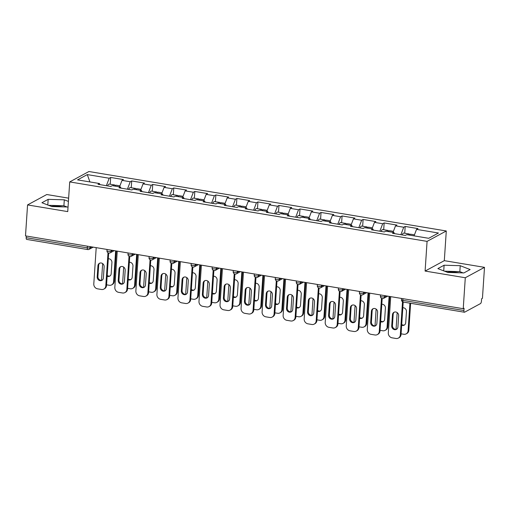 <?xml version="1.0" encoding="UTF-8"?>
<svg xmlns="http://www.w3.org/2000/svg" width="510" height="510" viewBox="0 0 510 510"><rect width="100%" height="100%" fill="white"/><g stroke="black" fill="none" stroke-linecap="round" stroke-linejoin="round"><path stroke-width="0.76" d="M62.762 206.901A11.411 2.85 3.8 0 0 62.035 206.773A11.411 2.85 3.8 0 0 51.3 206.378M447.232 272.244A11.411 2.85 -176.2 0 1 457.967 272.646A11.411 2.85 -176.2 0 1 458.688 272.773M68.633 198.16L46.767 194.527L27.559 204.924L25.5 235.888L463.233 308.709L465.292 277.746L484.5 267.348L444.312 260.661L446.288 230.973L88.925 171.519L69.717 181.917L427.074 241.377L446.288 230.973M484.5 267.348L482.441 298.312L481.606 298.764L481.453 301.027A2.193 0.784 99.4 0 1 480.471 303.603L464.623 312.184A2.193 0.784 99.4 0 1 464.406 312.228L403.314 302.067A2.193 0.784 99.4 0 1 402.836 300.352L463.921 310.52L464.075 308.257L463.233 308.709M89.919 181.93L87.293 174.598L77.552 179.877L99.463 183.517L98.009 184.308L110.817 186.437L112.276 185.653L120.5 187.017L120.966 188.126M87.293 174.598L109.21 178.245L110.664 177.454L110.211 184.231M119.55 186.864L122.017 180.374L123.477 179.59L110.664 177.454M122.017 180.374L130.241 181.745L131.701 180.954L131.248 187.731M140.588 190.364L143.055 183.874L144.508 183.09L131.701 180.954M143.055 183.874L151.279 185.245L152.739 184.454L152.286 191.231M161.625 193.864L164.092 187.374L165.546 186.59L152.739 184.454M164.092 187.374L172.316 188.745L173.776 187.954L173.323 194.731M182.656 197.364L185.13 190.874L186.583 190.09L173.776 187.954M185.13 190.874L193.354 192.244L194.814 191.454L194.361 198.231M203.694 200.863L206.167 194.374L207.621 193.59L194.814 191.454M206.167 194.374L214.391 195.744L215.851 194.954L215.398 201.73M224.731 204.363L227.205 197.874L228.658 197.09L215.851 194.954M227.205 197.874L235.429 199.244L236.889 198.454L236.436 205.23M245.769 207.863L248.242 201.373L249.696 200.589L236.889 198.454M248.242 201.373L256.466 202.744L257.926 201.954L257.474 208.73M266.806 211.363L269.28 204.873L270.733 204.089L257.926 201.954M269.28 204.873L277.504 206.244L278.957 205.453L278.511 212.23M287.844 214.863L290.317 208.373L291.771 207.589L278.957 205.453M290.317 208.373L298.541 209.744L299.995 208.953L299.548 215.73M308.881 218.363L311.355 211.873L312.808 211.089L299.995 208.953M311.355 211.873L319.579 213.244L321.032 212.453L320.586 219.23M329.919 221.863L332.392 215.373L333.846 214.589L321.032 212.453M332.392 215.373L340.616 216.744L342.07 215.953L341.623 222.73M350.956 225.363L353.424 218.873L354.883 218.089L342.07 215.953M353.424 218.873L361.654 220.243L363.107 219.453L362.661 226.23M371.994 228.862L374.461 222.373L375.921 221.589L363.107 219.453M374.461 222.373L382.691 223.743L384.145 222.953L383.698 229.73M393.031 232.362L395.499 225.873L396.958 225.088L384.145 222.953M395.499 225.873L403.729 227.243L405.182 226.453L404.736 233.229M414.069 235.862L416.536 229.373L417.996 228.588L405.182 226.453M416.536 229.373L438.453 233.019L428.706 238.297L406.795 234.651L405.335 235.435L392.528 233.306L393.981 232.522L385.758 231.151L384.298 231.935L371.49 229.806L372.944 229.022L364.72 227.651L363.26 228.435L350.453 226.306L351.906 225.522L343.683 224.151L342.223 224.935L329.415 222.806L330.869 222.022L322.645 220.651L321.192 221.436L308.378 219.306L309.831 218.516L301.608 217.152L300.154 217.936L287.34 215.806L288.794 215.016L280.57 213.652L279.117 214.436L266.303 212.307L267.756 211.516L259.533 210.152L258.079 210.936L245.265 208.807L246.725 208.016L238.495 206.652L237.042 207.436L224.228 205.307L225.688 204.516L217.458 203.152L216.004 203.936L203.19 201.807L204.65 201.016L196.42 199.652L194.967 200.436L182.153 198.307L183.613 197.517L175.383 196.152L173.929 196.936L161.115 194.807L162.575 194.017L154.345 192.652L152.892 193.437L140.078 191.307L141.538 190.517L133.308 189.153L131.854 189.937L119.04 187.808L120.5 187.017M127.404 189.197L130.241 181.745M148.442 192.697L151.279 185.245M141.538 190.517L142.003 191.626M169.479 196.197L172.316 188.745M162.575 194.017L163.041 195.126M190.517 199.697L193.354 192.244M183.613 197.517L184.078 198.626M211.554 203.197L214.391 195.744M204.65 201.016L205.116 202.126M232.592 206.697L235.429 199.244M225.688 204.516L226.153 205.626M253.629 210.197L256.466 202.744M246.725 208.016L247.184 209.125M274.667 213.696L277.504 206.244M267.756 211.516L268.222 212.625M295.704 217.196L298.541 209.744M288.794 215.016L289.259 216.125M316.742 220.696L319.579 213.244M309.831 218.516L310.297 219.625M337.779 224.196L340.616 216.744M330.869 222.022L331.334 223.125M358.81 227.696L361.654 220.243M351.906 225.522L352.372 226.625M379.848 231.196L382.691 223.743M372.944 229.022L373.409 230.125M400.885 234.696L403.729 227.243M393.981 232.522L394.447 233.625M463.921 310.52A2.193 0.784 99.4 0 0 464.406 312.228M93.196 247.146L89.161 249.333A2.193 1.976 -118.4 0 1 87.975 249.524A2.193 0.784 -80.6 0 1 87.758 249.569L26.667 239.4A2.193 0.784 -80.6 0 1 26.188 237.692L26.303 236.022M27.559 204.924L67.741 211.612L69.717 181.917M444.312 260.661L425.104 271.065L465.292 277.746M425.104 271.065L427.074 241.377M106.367 185.697L109.21 178.245M99.463 183.517L99.928 184.626M447.754 272.448L463.883 272.926L470.124 269.548L460.23 265.691L444.102 265.219L437.861 268.598L447.754 272.448M68.416 201.424L64.305 199.824L48.169 199.346L41.928 202.725L51.822 206.582L68.047 207.009M463.099 272.901L459.841 271.632L444.49 271.18M443.725 270.88L444.102 265.219M459.841 271.632L460.23 265.691M67.173 207.034L63.909 205.759L48.558 205.307M47.793 205.014L48.169 199.346M63.909 205.759L64.305 199.824M396.767 329.154A3.366 3.028 61.6 0 1 392.445 325.507L393.184 314.338A3.366 3.028 61.6 0 1 394.332 312.12M403.206 302.041L401.045 334.515A4.392 3.952 61.6 0 1 399.088 337.703L398.361 338.098A4.392 3.952 -118.4 0 0 400.318 334.911L401.045 334.515M398.361 338.098A4.392 3.952 -118.4 0 1 395.989 338.481L392.082 337.83A4.392 3.952 -118.4 0 1 388.314 332.915L390.724 296.648M402.517 301.767L400.318 334.911M391.712 325.903L392.458 314.734A3.366 3.028 61.6 0 1 393.956 312.292A3.366 3.028 61.6 0 1 397.182 312.604A3.366 3.028 61.6 0 1 398.661 315.766L397.915 326.935A3.366 3.028 61.6 0 1 396.417 329.377A3.366 3.028 61.6 0 1 393.191 329.065A3.366 3.028 61.6 0 1 391.712 325.903L392.445 325.507M409.753 234.657A4.826 1.721 99.4 0 0 409.039 233.943A4.826 1.721 99.4 0 0 407.802 234.817M409.039 233.943L403.844 233.083A4.826 1.721 99.4 0 0 402.109 234.9M401.663 325.246A3.366 3.028 -118.4 0 0 404.2 325.163A3.366 3.028 -118.4 0 0 405.699 322.722L406.444 311.553A3.366 3.028 -118.4 0 0 402.823 307.753M397.169 312.598L396.104 328.701A4.392 3.952 -118.4 0 0 396.104 329.301M401.096 333.82L403.773 334.267A4.392 3.952 -118.4 0 0 406.145 333.884A4.392 3.952 -118.4 0 0 408.102 330.697L408.829 330.301L410.626 303.278M409.932 303.163L408.102 330.697M414.451 234.842L410.658 234.211A4.826 1.721 99.4 0 0 409.415 235.084M401.714 324.462A3.366 3.028 -118.4 0 0 404.551 324.94M408.829 330.301A4.392 3.952 61.6 0 1 406.878 333.489L406.145 333.884M375.73 325.654A3.366 3.028 61.6 0 1 371.407 322.008L372.147 310.839A3.366 3.028 61.6 0 1 373.294 308.62M382.168 298.541L380.007 331.015A4.392 3.952 61.6 0 1 378.057 334.203L377.323 334.598A4.392 3.952 -118.4 0 0 379.281 331.411L380.007 331.015M377.323 334.598A4.392 3.952 -118.4 0 1 374.952 334.981L371.044 334.331A4.392 3.952 -118.4 0 1 367.276 329.415L369.686 293.148M381.48 298.267L379.281 331.411M370.674 322.403L371.42 311.234A3.366 3.028 61.6 0 1 372.918 308.792A3.366 3.028 61.6 0 1 376.144 309.105A3.366 3.028 61.6 0 1 377.623 312.267L376.877 323.436A3.366 3.028 61.6 0 1 375.379 325.877A3.366 3.028 61.6 0 1 372.153 325.565A3.366 3.028 61.6 0 1 370.674 322.403L371.407 322.008M354.692 322.154A3.366 3.028 61.6 0 1 350.37 318.508L351.109 307.339A3.366 3.028 61.6 0 1 352.257 305.12M361.131 295.041L358.97 327.516A4.392 3.952 61.6 0 1 357.019 330.703L356.286 331.098A4.392 3.952 -118.4 0 0 358.243 327.911L358.97 327.516M356.286 331.098A4.392 3.952 -118.4 0 1 353.914 331.481L350.007 330.831A4.392 3.952 -118.4 0 1 346.245 325.916L348.649 289.648M360.449 294.767L358.243 327.911M349.637 318.903L350.383 307.734A3.366 3.028 61.6 0 1 351.881 305.292A3.366 3.028 61.6 0 1 355.107 305.605A3.366 3.028 61.6 0 1 356.586 308.767L355.84 319.936A3.366 3.028 61.6 0 1 354.342 322.377A3.366 3.028 61.6 0 1 351.116 322.065A3.366 3.028 61.6 0 1 349.637 318.903L350.37 318.508M333.655 318.654A3.366 3.028 61.6 0 1 329.332 315.008L330.072 303.839A3.366 3.028 61.6 0 1 331.226 301.62M340.094 291.541L337.932 324.016A4.392 3.952 61.6 0 1 335.982 327.203L335.248 327.599A4.392 3.952 -118.4 0 0 337.206 324.411L337.932 324.016M335.248 327.599A4.392 3.952 -118.4 0 1 332.877 327.981L328.969 327.331A4.392 3.952 -118.4 0 1 325.208 322.416L327.611 286.148M339.411 291.267L337.206 324.411M328.599 315.403L329.345 304.234A3.366 3.028 61.6 0 1 330.843 301.792A3.366 3.028 61.6 0 1 334.069 302.105A3.366 3.028 61.6 0 1 335.548 305.267L334.809 316.436A3.366 3.028 61.6 0 1 333.304 318.877A3.366 3.028 61.6 0 1 330.078 318.565A3.366 3.028 61.6 0 1 328.599 315.403L329.332 315.008M312.617 315.154A3.366 3.028 61.6 0 1 308.295 311.508L309.034 300.339A3.366 3.028 61.6 0 1 310.188 298.12M319.056 288.042L316.901 320.516A4.392 3.952 61.6 0 1 314.944 323.703L314.217 324.099A4.392 3.952 -118.4 0 0 316.168 320.911L316.901 320.516M314.217 324.099A4.392 3.952 -118.4 0 1 311.846 324.481L307.932 323.831A4.392 3.952 -118.4 0 1 304.17 318.916L306.58 282.648M318.374 287.767L316.168 320.911M307.568 311.903L308.308 300.734A3.366 3.028 61.6 0 1 309.806 298.293A3.366 3.028 61.6 0 1 313.032 298.605A3.366 3.028 61.6 0 1 314.511 301.767L313.771 312.936A3.366 3.028 61.6 0 1 312.267 315.378A3.366 3.028 61.6 0 1 309.041 315.065A3.366 3.028 61.6 0 1 307.568 311.903L308.295 311.508M291.58 311.655A3.366 3.028 61.6 0 1 287.257 308.008L287.997 296.839A3.366 3.028 61.6 0 1 289.151 294.621M298.019 284.542L295.864 317.016A4.392 3.952 61.6 0 1 293.907 320.203L293.18 320.599A4.392 3.952 -118.4 0 0 295.131 317.411L295.864 317.016M293.18 320.599A4.392 3.952 -118.4 0 1 290.808 320.981L286.894 320.331A4.392 3.952 -118.4 0 1 283.133 315.416L285.543 279.148M297.336 284.268L295.131 317.411M286.531 308.403L287.27 297.234A3.366 3.028 61.6 0 1 288.768 294.793A3.366 3.028 61.6 0 1 291.994 295.105A3.366 3.028 61.6 0 1 293.473 298.267L292.734 309.436A3.366 3.028 61.6 0 1 291.229 311.878A3.366 3.028 61.6 0 1 288.003 311.565A3.366 3.028 61.6 0 1 286.531 308.403L287.257 308.008M388.716 231.157A4.826 1.721 99.4 0 0 388.002 230.444A4.826 1.721 99.4 0 0 386.765 231.317M388.002 230.444L382.812 229.583A4.826 1.721 99.4 0 0 381.072 231.4M380.626 321.746A3.366 3.028 -118.4 0 0 383.163 321.663A3.366 3.028 -118.4 0 0 384.667 319.222L385.407 308.053A3.366 3.028 -118.4 0 0 381.786 304.253M376.131 309.098L375.067 325.201A4.392 3.952 -118.4 0 0 375.067 325.801M380.058 330.321L382.736 330.767A4.392 3.952 -118.4 0 0 385.107 330.384A4.392 3.952 -118.4 0 0 387.064 327.197L387.791 326.802L389.806 296.495M389.111 296.38L387.064 327.197M393.42 231.342L389.621 230.711A4.826 1.721 99.4 0 0 388.384 231.585M380.677 320.962A3.366 3.028 -118.4 0 0 383.514 321.44M387.791 326.802A4.392 3.952 61.6 0 1 385.84 329.989L385.107 330.384M367.678 227.658A4.826 1.721 99.4 0 0 366.964 226.944A4.826 1.721 99.4 0 0 365.727 227.817M366.964 226.944L361.775 226.083A4.826 1.721 99.4 0 0 360.034 227.9M359.588 318.246A3.366 3.028 -118.4 0 0 362.125 318.163A3.366 3.028 -118.4 0 0 363.63 315.722L364.369 304.553A3.366 3.028 -118.4 0 0 360.748 300.753M355.094 305.598L354.029 321.702A4.392 3.952 -118.4 0 0 354.029 322.301M359.021 326.821L361.705 327.267A4.392 3.952 -118.4 0 0 364.076 326.884A4.392 3.952 -118.4 0 0 366.027 323.697L366.76 323.302L368.768 292.995M368.073 292.88L366.027 323.697M372.383 227.842L368.583 227.211A4.826 1.721 99.4 0 0 367.347 228.085M359.639 317.462A3.366 3.028 -118.4 0 0 362.476 317.94M366.76 323.302A4.392 3.952 61.6 0 1 364.803 326.489L364.076 326.884M346.641 224.158A4.826 1.721 99.4 0 0 345.927 223.444A4.826 1.721 99.4 0 0 344.69 224.317M345.927 223.444L340.737 222.583A4.826 1.721 99.4 0 0 338.997 224.4M338.551 314.746A3.366 3.028 -118.4 0 0 341.088 314.664A3.366 3.028 -118.4 0 0 342.592 312.222L343.332 301.053A3.366 3.028 -118.4 0 0 339.711 297.253M334.063 302.099L332.992 318.202A4.392 3.952 -118.4 0 0 332.992 318.801M337.983 323.321L340.667 323.767A4.392 3.952 -118.4 0 0 343.039 323.385A4.392 3.952 -118.4 0 0 344.989 320.197L345.723 319.802L347.731 289.495M347.036 289.38L344.989 320.197M351.345 224.343L347.546 223.712A4.826 1.721 99.4 0 0 346.309 224.585M338.602 313.962A3.366 3.028 -118.4 0 0 341.439 314.44M345.723 319.802A4.392 3.952 61.6 0 1 343.765 322.989L343.039 323.385M325.603 220.651A4.826 1.721 99.4 0 0 324.889 219.944A4.826 1.721 99.4 0 0 323.652 220.817M324.889 219.944L319.7 219.083A4.826 1.721 99.4 0 0 317.959 220.9M317.513 311.247A3.366 3.028 -118.4 0 0 320.057 311.164A3.366 3.028 -118.4 0 0 321.555 308.722L322.294 297.553A3.366 3.028 -118.4 0 0 318.673 293.754M313.025 298.599L311.954 314.702A4.392 3.952 -118.4 0 0 311.954 315.301M316.946 319.821L319.63 320.267A4.392 3.952 -118.4 0 0 322.001 319.885A4.392 3.952 -118.4 0 0 323.952 316.697L324.685 316.302L326.693 285.995M326.005 285.88L323.952 316.697M330.308 220.843L326.508 220.212A4.826 1.721 99.4 0 0 325.272 221.085M317.564 310.462A3.366 3.028 -118.4 0 0 320.401 310.941M324.685 316.302A4.392 3.952 61.6 0 1 322.728 319.49L322.001 319.885M304.566 217.152A4.826 1.721 99.4 0 0 303.852 216.444A4.826 1.721 99.4 0 0 302.615 217.317M303.852 216.444L298.662 215.583A4.826 1.721 99.4 0 0 296.922 217.4M296.476 307.747A3.366 3.028 -118.4 0 0 299.019 307.664A3.366 3.028 -118.4 0 0 300.517 305.222L301.257 294.053A3.366 3.028 -118.4 0 0 297.636 290.254M291.988 295.099L290.917 311.202A4.392 3.952 -118.4 0 0 290.917 311.801M295.908 316.321L298.592 316.767A4.392 3.952 -118.4 0 0 300.964 316.385A4.392 3.952 -118.4 0 0 302.921 313.197L303.648 312.802L305.656 282.495M304.967 282.381L302.921 313.197M309.27 217.343L305.471 216.712A4.826 1.721 99.4 0 0 304.234 217.585M296.527 306.963A3.366 3.028 -118.4 0 0 299.364 307.441M303.648 312.802A4.392 3.952 61.6 0 1 301.69 315.99L300.964 316.385M270.542 308.155A3.366 3.028 61.6 0 1 266.22 304.508L266.959 293.339A3.366 3.028 61.6 0 1 268.113 291.121M276.981 281.042L274.826 313.516A4.392 3.952 61.6 0 1 272.869 316.704L272.142 317.099A4.392 3.952 -118.4 0 0 274.093 313.911L274.826 313.516M272.142 317.099A4.392 3.952 -118.4 0 1 269.771 317.481L265.857 316.831A4.392 3.952 -118.4 0 1 262.095 311.916L264.505 275.649M276.299 280.768L274.093 313.911M265.493 304.903L266.233 293.734A3.366 3.028 61.6 0 1 267.731 291.293A3.366 3.028 61.6 0 1 270.957 291.605A3.366 3.028 61.6 0 1 272.436 294.767L271.696 305.936A3.366 3.028 61.6 0 1 270.198 308.378A3.366 3.028 61.6 0 1 266.966 308.065A3.366 3.028 61.6 0 1 265.493 304.903L266.22 304.508M283.528 213.652A4.826 1.721 99.4 0 0 282.814 212.944A4.826 1.721 99.4 0 0 281.577 213.817M282.814 212.944L277.625 212.083A4.826 1.721 99.4 0 0 275.885 213.9M275.438 304.247A3.366 3.028 -118.4 0 0 277.982 304.164A3.366 3.028 -118.4 0 0 279.48 301.722L280.219 290.553A3.366 3.028 -118.4 0 0 276.599 286.754M270.95 291.599L269.879 307.702A4.392 3.952 -118.4 0 0 269.879 308.301M274.871 312.821L277.555 313.267A4.392 3.952 -118.4 0 0 279.926 312.885A4.392 3.952 -118.4 0 0 281.883 309.697L282.61 309.302L284.625 278.995M283.93 278.881L281.883 309.697M288.233 213.843L284.433 213.212A4.826 1.721 99.4 0 0 283.197 214.085M275.489 303.463A3.366 3.028 -118.4 0 0 278.326 303.941M282.61 309.302A4.392 3.952 61.6 0 1 280.653 312.49L279.926 312.885M249.505 304.655A3.366 3.028 61.6 0 1 245.183 301.008L245.922 289.839A3.366 3.028 61.6 0 1 247.076 287.621M255.944 277.542L253.789 310.016A4.392 3.952 61.6 0 1 251.832 313.204L251.105 313.599A4.392 3.952 -118.4 0 0 253.062 310.411L253.789 310.016M251.105 313.599A4.392 3.952 -118.4 0 1 248.733 313.981L244.819 313.331A4.392 3.952 -118.4 0 1 241.058 308.416L243.468 272.149M255.261 277.268L253.062 310.411M244.456 301.404L245.195 290.235A3.366 3.028 61.6 0 1 246.693 287.793A3.366 3.028 61.6 0 1 249.919 288.105A3.366 3.028 61.6 0 1 251.398 291.267L250.659 302.436A3.366 3.028 61.6 0 1 249.16 304.878A3.366 3.028 61.6 0 1 245.935 304.566A3.366 3.028 61.6 0 1 244.456 301.404L245.183 301.008M262.491 210.152A4.826 1.721 99.4 0 0 261.777 209.444A4.826 1.721 99.4 0 0 260.54 210.318M261.777 209.444L256.587 208.584A4.826 1.721 99.4 0 0 254.847 210.4M254.401 300.747A3.366 3.028 -118.4 0 0 256.944 300.664A3.366 3.028 -118.4 0 0 258.442 298.222L259.182 287.053A3.366 3.028 -118.4 0 0 255.567 283.254M249.913 288.099L248.842 304.202A4.392 3.952 -118.4 0 0 248.842 304.801M253.833 309.321L256.517 309.768A4.392 3.952 -118.4 0 0 258.889 309.385A4.392 3.952 -118.4 0 0 260.846 306.198L261.573 305.802L263.587 275.496M262.892 275.381L260.846 306.198M267.195 210.343L263.396 209.712A4.826 1.721 99.4 0 0 262.159 210.585M254.452 299.963A3.366 3.028 -118.4 0 0 257.289 300.441M261.573 305.802A4.392 3.952 61.6 0 1 259.615 308.99L258.889 309.385M228.467 301.155A3.366 3.028 61.6 0 1 224.145 297.508L224.884 286.339A3.366 3.028 61.6 0 1 226.038 284.121M234.906 274.042L232.751 306.516A4.392 3.952 61.6 0 1 230.794 309.704L230.067 310.099A4.392 3.952 -118.4 0 0 232.024 306.912L232.751 306.516M230.067 310.099A4.392 3.952 -118.4 0 1 227.696 310.482L223.782 309.831A4.392 3.952 -118.4 0 1 220.02 304.916L222.43 268.649M234.224 273.768L232.024 306.912M223.418 297.904L224.158 286.735A3.366 3.028 61.6 0 1 225.656 284.293A3.366 3.028 61.6 0 1 228.882 284.606A3.366 3.028 61.6 0 1 230.361 287.767L229.621 298.936A3.366 3.028 61.6 0 1 228.123 301.378A3.366 3.028 61.6 0 1 224.897 301.066A3.366 3.028 61.6 0 1 223.418 297.904L224.145 297.508M241.453 206.652A4.826 1.721 99.4 0 0 240.739 205.944A4.826 1.721 99.4 0 0 239.502 206.818M240.739 205.944L235.55 205.084A4.826 1.721 99.4 0 0 233.809 206.901M233.363 297.247A3.366 3.028 -118.4 0 0 235.907 297.164A3.366 3.028 -118.4 0 0 237.405 294.723L238.144 283.554A3.366 3.028 -118.4 0 0 234.53 279.754M228.875 284.599L227.804 300.702A4.392 3.952 -118.4 0 0 227.804 301.302M232.796 305.822L235.48 306.268A4.392 3.952 -118.4 0 0 237.851 305.885A4.392 3.952 -118.4 0 0 239.808 302.698L240.535 302.302L242.55 271.996M241.855 271.881L239.808 302.698M246.158 206.843L242.358 206.212A4.826 1.721 99.4 0 0 241.122 207.085M233.421 296.463A3.366 3.028 -118.4 0 0 236.251 296.941M240.535 302.302A4.392 3.952 61.6 0 1 238.578 305.49L237.851 305.885M207.43 297.655A3.366 3.028 61.6 0 1 203.107 294.009L203.847 282.84A3.366 3.028 61.6 0 1 205.001 280.621M213.868 270.542L211.714 303.016A4.392 3.952 61.6 0 1 209.757 306.204L209.03 306.599A4.392 3.952 -118.4 0 0 210.987 303.412L211.714 303.016M209.03 306.599A4.392 3.952 -118.4 0 1 206.658 306.982L202.744 306.331A4.392 3.952 -118.4 0 1 198.983 301.416L201.393 265.149M213.186 270.268L210.987 303.412M202.381 294.404L203.12 283.235A3.366 3.028 61.6 0 1 204.618 280.793A3.366 3.028 61.6 0 1 207.844 281.106A3.366 3.028 61.6 0 1 209.323 284.268L208.584 295.437A3.366 3.028 61.6 0 1 207.085 297.878A3.366 3.028 61.6 0 1 203.86 297.566A3.366 3.028 61.6 0 1 202.381 294.404L203.107 294.009M220.416 203.152A4.826 1.721 99.4 0 0 219.702 202.444A4.826 1.721 99.4 0 0 218.465 203.318M219.702 202.444L214.512 201.584A4.826 1.721 99.4 0 0 212.772 203.401M212.326 293.747A3.366 3.028 -118.4 0 0 214.869 293.664A3.366 3.028 -118.4 0 0 216.367 291.223L217.107 280.054A3.366 3.028 -118.4 0 0 213.492 276.254M207.838 281.099L206.767 297.202A4.392 3.952 -118.4 0 0 206.767 297.802M211.758 302.322L214.442 302.768A4.392 3.952 -118.4 0 0 216.814 302.385A4.392 3.952 -118.4 0 0 218.771 299.198L219.498 298.803L221.512 268.496M220.817 268.381L218.771 299.198M225.12 203.343L221.321 202.712A4.826 1.721 99.4 0 0 220.084 203.586M212.383 292.963A3.366 3.028 -118.4 0 0 215.22 293.441M219.498 298.803A4.392 3.952 61.6 0 1 217.54 301.99L216.814 302.385M186.392 294.155A3.366 3.028 61.6 0 1 182.07 290.509L182.809 279.34A3.366 3.028 61.6 0 1 183.963 277.121M192.831 267.042L190.676 299.517A4.392 3.952 61.6 0 1 188.719 302.704L187.992 303.099A4.392 3.952 -118.4 0 0 189.949 299.912L190.676 299.517M187.992 303.099A4.392 3.952 -118.4 0 1 185.621 303.482L181.707 302.832A4.392 3.952 -118.4 0 1 177.945 297.916L180.355 261.649M192.149 266.768L189.949 299.912M181.343 290.904L182.083 279.735A3.366 3.028 61.6 0 1 183.581 277.293A3.366 3.028 61.6 0 1 186.813 277.606A3.366 3.028 61.6 0 1 188.286 280.768L187.546 291.937A3.366 3.028 61.6 0 1 186.048 294.378A3.366 3.028 61.6 0 1 182.822 294.066A3.366 3.028 61.6 0 1 181.343 290.904L182.07 290.509M199.378 199.652A4.826 1.721 99.4 0 0 198.664 198.945A4.826 1.721 99.4 0 0 197.427 199.818M198.664 198.945L193.475 198.084A4.826 1.721 99.4 0 0 191.734 199.901M191.288 290.247A3.366 3.028 -118.4 0 0 193.832 290.164A3.366 3.028 -118.4 0 0 195.33 287.723L196.069 276.554A3.366 3.028 -118.4 0 0 192.455 272.754M186.8 277.599L185.729 293.703A4.392 3.952 -118.4 0 0 185.729 294.302M190.721 298.822L193.405 299.268A4.392 3.952 -118.4 0 0 195.776 298.885A4.392 3.952 -118.4 0 0 197.733 295.698L198.46 295.303L200.475 264.996M199.78 264.881L197.733 295.698M204.083 199.844L200.283 199.212A4.826 1.721 99.4 0 0 199.047 200.086M191.346 289.463A3.366 3.028 -118.4 0 0 194.183 289.941M198.46 295.303A4.392 3.952 61.6 0 1 196.503 298.49L195.776 298.885M165.361 290.655A3.366 3.028 61.6 0 1 161.032 287.009L161.778 275.84A3.366 3.028 61.6 0 1 162.926 273.621M171.793 263.542L169.639 296.017A4.392 3.952 61.6 0 1 167.682 299.204L166.955 299.599A4.392 3.952 -118.4 0 0 168.912 296.412L169.639 296.017M166.955 299.599A4.392 3.952 -118.4 0 1 164.583 299.982L160.675 299.332A4.392 3.952 -118.4 0 1 156.908 294.417L159.318 258.149M171.111 263.268L168.912 296.412M160.306 287.404L161.045 276.235A3.366 3.028 61.6 0 1 162.55 273.793A3.366 3.028 61.6 0 1 165.775 274.106A3.366 3.028 61.6 0 1 167.248 277.268L166.509 288.437A3.366 3.028 61.6 0 1 165.01 290.878A3.366 3.028 61.6 0 1 161.785 290.566A3.366 3.028 61.6 0 1 160.306 287.404L161.032 287.009M178.341 196.152A4.826 1.721 99.4 0 0 177.633 195.445A4.826 1.721 99.4 0 0 176.39 196.318M177.633 195.445L172.437 194.584A4.826 1.721 99.4 0 0 170.697 196.401M170.257 286.748A3.366 3.028 -118.4 0 0 172.794 286.665A3.366 3.028 -118.4 0 0 174.292 284.223L175.038 273.054A3.366 3.028 -118.4 0 0 171.417 269.255M165.763 274.099L164.692 290.203A4.392 3.952 -118.4 0 0 164.692 290.802M169.683 295.322L172.367 295.768A4.392 3.952 -118.4 0 0 174.739 295.386A4.392 3.952 -118.4 0 0 176.696 292.198L177.423 291.803L179.437 261.496M178.742 261.381L176.696 292.198M183.045 196.344L179.246 195.712A4.826 1.721 99.4 0 0 178.009 196.586M170.308 285.963A3.366 3.028 -118.4 0 0 173.145 286.441M177.423 291.803A4.392 3.952 61.6 0 1 175.465 294.99L174.739 295.386M144.324 287.155A3.366 3.028 61.6 0 1 139.995 283.509L140.741 272.34A3.366 3.028 61.6 0 1 141.888 270.122M150.756 260.043L148.601 292.517A4.392 3.952 61.6 0 1 146.644 295.704L145.917 296.1A4.392 3.952 -118.4 0 0 147.874 292.912L148.601 292.517M145.917 296.1A4.392 3.952 -118.4 0 1 143.546 296.482L139.638 295.832A4.392 3.952 -118.4 0 1 135.87 290.917L138.28 254.649M150.074 259.769L147.874 292.912M139.268 283.904L140.008 272.735A3.366 3.028 61.6 0 1 141.512 270.294A3.366 3.028 61.6 0 1 144.738 270.606A3.366 3.028 61.6 0 1 146.211 273.768L145.471 284.937A3.366 3.028 61.6 0 1 143.973 287.379A3.366 3.028 61.6 0 1 140.747 287.066A3.366 3.028 61.6 0 1 139.268 283.904L139.995 283.509M157.303 192.652A4.826 1.721 99.4 0 0 156.595 191.945A4.826 1.721 99.4 0 0 155.352 192.818M156.595 191.945L151.4 191.084A4.826 1.721 99.4 0 0 149.666 192.901M149.22 283.248A3.366 3.028 -118.4 0 0 151.757 283.165A3.366 3.028 -118.4 0 0 153.255 280.723L154.001 269.554A3.366 3.028 -118.4 0 0 150.38 265.755M144.725 270.6L143.654 286.703A4.392 3.952 -118.4 0 0 143.654 287.302M148.646 291.822L151.33 292.268A4.392 3.952 -118.4 0 0 153.701 291.886A4.392 3.952 -118.4 0 0 155.658 288.698L156.385 288.303L158.4 257.996M157.705 257.881L155.658 288.698M162.008 192.844L158.208 192.213A4.826 1.721 99.4 0 0 156.972 193.086M149.271 282.463A3.366 3.028 -118.4 0 0 152.107 282.942M156.385 288.303A4.392 3.952 61.6 0 1 154.428 291.49L153.701 291.886M123.286 283.656A3.366 3.028 61.6 0 1 118.957 280.009L119.703 268.84A3.366 3.028 61.6 0 1 120.851 266.622M129.718 256.543L127.564 289.017A4.392 3.952 61.6 0 1 125.607 292.204L124.88 292.6A4.392 3.952 -118.4 0 0 126.837 289.412L127.564 289.017M124.88 292.6A4.392 3.952 -118.4 0 1 122.508 292.982L118.6 292.332A4.392 3.952 -118.4 0 1 114.833 287.417L117.243 251.149M129.036 256.269L126.837 289.412M118.231 280.404L118.97 269.235A3.366 3.028 61.6 0 1 120.475 266.794A3.366 3.028 61.6 0 1 123.7 267.106A3.366 3.028 61.6 0 1 125.18 270.268L124.434 281.437A3.366 3.028 61.6 0 1 122.935 283.879A3.366 3.028 61.6 0 1 119.71 283.566A3.366 3.028 61.6 0 1 118.231 280.404L118.957 280.009M136.272 189.153A4.826 1.721 99.4 0 0 135.558 188.445A4.826 1.721 99.4 0 0 134.315 189.318M135.558 188.445L130.362 187.584A4.826 1.721 99.4 0 0 128.628 189.401M128.182 279.748A3.366 3.028 -118.4 0 0 130.719 279.665A3.366 3.028 -118.4 0 0 132.218 277.223L132.963 266.054A3.366 3.028 -118.4 0 0 129.342 262.255M123.688 267.1L122.617 283.203A4.392 3.952 -118.4 0 0 122.617 283.802M127.608 288.322L130.292 288.768A4.392 3.952 -118.4 0 0 132.664 288.386A4.392 3.952 -118.4 0 0 134.621 285.198L135.348 284.803L137.362 254.496M136.667 254.382L134.621 285.198M140.97 189.344L137.171 188.713A4.826 1.721 99.4 0 0 135.934 189.586M128.233 278.964A3.366 3.028 -118.4 0 0 131.07 279.442M135.348 284.803A4.392 3.952 61.6 0 1 133.391 287.991L132.664 288.386M102.249 280.156A3.366 3.028 61.6 0 1 97.92 276.509L98.666 265.34A3.366 3.028 61.6 0 1 99.813 263.122M108.681 253.043L106.526 285.517A4.392 3.952 61.6 0 1 104.569 288.705L103.842 289.1A4.392 3.952 -118.4 0 0 105.799 285.912L106.526 285.517M103.842 289.1A4.392 3.952 -118.4 0 1 101.471 289.482L97.563 288.832A4.392 3.952 -118.4 0 1 93.795 283.917L96.205 247.65M107.999 252.769L105.799 285.912M97.193 276.904L97.939 265.735A3.366 3.028 61.6 0 1 99.437 263.294A3.366 3.028 61.6 0 1 102.663 263.606A3.366 3.028 61.6 0 1 104.142 266.768L103.396 277.937A3.366 3.028 61.6 0 1 101.898 280.379A3.366 3.028 61.6 0 1 98.672 280.066A3.366 3.028 61.6 0 1 97.193 276.904L97.92 276.509M115.234 185.653A4.826 1.721 99.4 0 0 114.52 184.945A4.826 1.721 99.4 0 0 113.277 185.819M114.52 184.945L109.325 184.084A4.826 1.721 99.4 0 0 107.591 185.901M107.145 276.248A3.366 3.028 -118.4 0 0 109.682 276.165A3.366 3.028 -118.4 0 0 111.18 273.723L111.926 262.554A3.366 3.028 -118.4 0 0 108.305 258.755M102.65 263.6L101.579 279.703A4.392 3.952 -118.4 0 0 101.579 280.302M106.571 284.822L109.255 285.269A4.392 3.952 -118.4 0 0 111.626 284.886A4.392 3.952 -118.4 0 0 113.583 281.698L114.31 281.303L116.325 250.996M115.63 250.882L113.583 281.698M119.933 185.844L116.14 185.213A4.826 1.721 99.4 0 0 114.897 186.086M107.196 275.464A3.366 3.028 -118.4 0 0 110.032 275.942M114.31 281.303A4.392 3.952 61.6 0 1 112.353 284.491L111.626 284.886M402.945 298.681L402.836 300.352A2.193 0.548 -176.2 0 1 401.485 299.752A2.193 2.193 0 0 0 403.314 302.067M26.188 237.692L87.28 247.854L87.389 246.183M90.213 246.649L90.142 247.739A2.193 1.976 -118.4 0 1 89.161 249.333A2.193 2.193 0 0 1 87.758 249.569A2.193 0.784 -80.6 0 1 87.28 247.854A2.193 0.548 3.8 0 0 90.142 247.739L91.692 246.897M384.731 295.653L384.661 296.737L386.21 295.896M382.5 298.522A2.193 1.976 -118.4 0 0 384.661 296.737A2.193 0.548 3.8 0 1 381.799 296.852A2.193 0.548 -176.2 0 1 380.447 296.253A2.193 2.193 0 0 0 383.686 298.331L387.715 296.144M363.694 292.153L363.624 293.237L365.173 292.396M342.656 288.654L342.586 289.737L344.135 288.896M321.619 285.154L321.549 286.237L323.104 285.396M300.588 281.647L300.511 282.738L302.067 281.896M279.55 278.148L279.474 279.238L281.029 278.396M258.513 274.648L258.436 275.738L259.992 274.896M237.475 271.148L237.399 272.238L238.954 271.397M216.438 267.648L216.361 268.738L217.917 267.897M195.4 264.148L195.33 265.238L196.879 264.397M174.363 260.648L174.292 261.738L175.842 260.897M153.325 257.148L153.255 258.238L154.804 257.397M132.288 253.648L132.218 254.739L133.767 253.897M111.25 250.149L111.18 251.239L112.729 250.397M361.462 295.022A2.193 1.976 -118.4 0 0 363.624 293.237A2.193 0.548 3.8 0 1 360.761 293.352A2.193 0.548 -176.2 0 1 359.41 292.753A2.193 2.193 0 0 0 362.648 294.831L366.677 292.644M340.425 291.522A2.193 1.976 -118.4 0 0 342.586 289.737A2.193 0.548 3.8 0 1 339.724 289.852A2.193 0.548 -176.2 0 1 338.372 289.253A2.193 2.193 0 0 0 341.611 291.331L345.64 289.144M319.387 288.022A2.193 1.976 -118.4 0 0 321.549 286.237A2.193 0.548 3.8 0 1 318.686 286.352A2.193 0.548 -176.2 0 1 317.335 285.753A2.193 2.193 0 0 0 320.573 287.831L324.602 285.645M298.35 284.523A2.193 1.976 -118.4 0 0 300.511 282.738A2.193 0.548 3.8 0 1 297.649 282.852A2.193 0.548 -176.2 0 1 296.297 282.253A2.193 2.193 0 0 0 299.536 284.331L303.565 282.145M277.312 281.023A2.193 1.976 -118.4 0 0 279.474 279.238A2.193 0.548 3.8 0 1 276.611 279.352A2.193 0.548 -176.2 0 1 275.26 278.753A2.193 2.193 0 0 0 278.498 280.831L282.534 278.645M256.275 277.523A2.193 1.976 -118.4 0 0 258.436 275.738A2.193 0.548 3.8 0 1 255.574 275.853A2.193 0.548 -176.2 0 1 254.222 275.253A2.193 2.193 0 0 0 257.461 277.332L261.496 275.145M235.237 274.023A2.193 1.976 -118.4 0 0 237.399 272.238A2.193 0.548 3.8 0 1 234.536 272.353A2.193 0.548 -176.2 0 1 233.191 271.753A2.193 2.193 0 0 0 236.423 273.832L240.459 271.645M214.2 270.523A2.193 1.976 -118.4 0 0 216.361 268.738A2.193 0.548 3.8 0 1 213.499 268.853A2.193 0.548 -176.2 0 1 212.154 268.254A2.193 2.193 0 0 0 215.386 270.332L219.421 268.145M193.162 267.023A2.193 1.976 -118.4 0 0 195.33 265.238A2.193 0.548 3.8 0 1 192.461 265.353A2.193 0.548 -176.2 0 1 191.116 264.754A2.193 2.193 0 0 0 194.348 266.832L198.384 264.645M172.125 263.523A2.193 1.976 -118.4 0 0 174.292 261.738A2.193 0.548 3.8 0 1 171.424 261.853A2.193 0.548 -176.2 0 1 170.079 261.254A2.193 2.193 0 0 0 173.311 263.332L177.346 261.145M151.087 260.023A2.193 1.976 -118.4 0 0 153.255 258.238A2.193 0.548 3.8 0 1 150.393 258.353A2.193 0.548 -176.2 0 1 149.041 257.754A2.193 2.193 0 0 0 152.273 259.832L156.309 257.646M130.05 256.524A2.193 1.976 -118.4 0 0 132.218 254.739A2.193 0.548 3.8 0 1 129.355 254.853A2.193 0.548 -176.2 0 1 128.004 254.254A2.193 2.193 0 0 0 131.236 256.332L135.271 254.146M109.012 253.024A2.193 1.976 -118.4 0 0 111.18 251.239A2.193 0.548 3.8 0 1 108.318 251.353A2.193 0.548 -176.2 0 1 106.966 250.754A2.193 2.193 0 0 0 110.198 252.833L114.234 250.646M392.458 314.734L393.184 314.338M371.42 311.234L372.147 310.839M350.383 307.734L351.109 307.339M329.345 304.234L330.072 303.839M308.308 300.734L309.034 300.339M287.27 297.234L287.997 296.839M266.233 293.734L266.959 293.339M245.195 290.235L245.922 289.839M224.158 286.735L224.884 286.339M203.12 283.235L203.847 282.84M182.083 279.735L182.809 279.34M161.045 276.235L161.778 275.84M140.008 272.735L140.741 272.34M118.97 269.235L119.703 268.84M97.939 265.735L98.666 265.34M401.574 298.452L401.485 299.752M380.536 294.952L380.447 296.253M359.499 291.452L359.41 292.753M338.461 287.952L338.372 289.253M317.424 284.452L317.335 285.753M296.387 280.953L296.297 282.253M275.349 277.453L275.26 278.753M254.311 273.953L254.222 275.253M233.274 270.453L233.191 271.753M212.237 266.953L212.154 268.254M191.199 263.453L191.116 264.754M170.161 259.953L170.079 261.254M149.124 256.453L149.041 257.754M128.086 252.954L128.004 254.254M107.049 249.454L106.966 250.754"/></g></svg>
